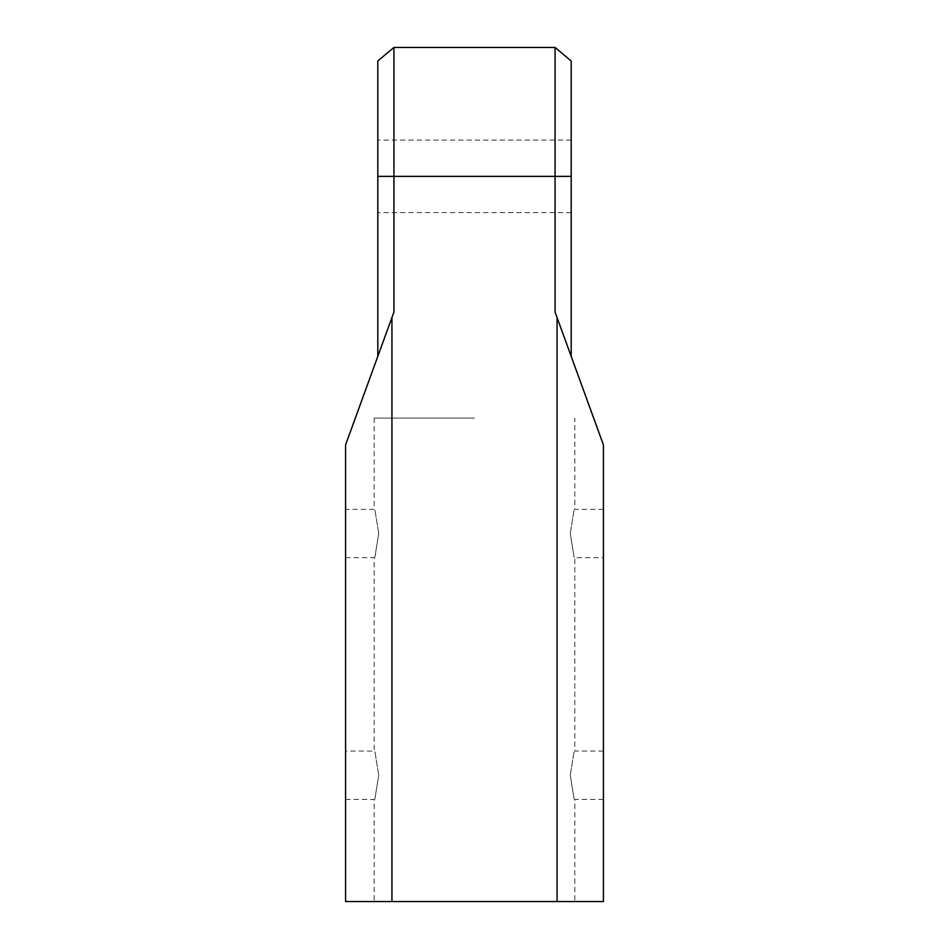<?xml version="1.0" encoding="UTF-8"?>
<svg xmlns="http://www.w3.org/2000/svg" width="949" height="949" viewBox="0 0 949 949"><rect width="100%" height="100%" fill="white"/><g stroke="black" fill="none" stroke-linecap="round" stroke-linejoin="round"><path stroke-width="0.71" stroke-dasharray="4.75 3.56" d="M378.722 775.25C373.574 743.269 373.574 743.269 378.722 775.25C373.574 743.269 373.574 743.269 378.722 775.25C373.574 807.231 373.574 807.231 378.722 775.25C373.574 807.231 373.574 807.231 378.722 775.25M345.578 775.25L345.578 751.074L345.578 775.25M603.422 775.25L603.422 751.074L603.422 775.25M570.278 775.25C575.438 743.257 575.438 743.257 570.278 775.25C575.438 743.257 575.438 743.257 570.278 775.25C575.426 807.231 575.426 807.231 570.278 775.25C575.426 807.231 575.426 807.231 570.278 775.25M378.722 533.528C373.574 501.535 373.574 501.535 378.722 533.528C373.574 501.535 373.574 501.535 378.722 533.528C373.574 565.509 373.574 565.509 378.722 533.528C373.574 565.509 373.574 565.509 378.722 533.528M345.578 533.528L345.578 509.352L345.578 533.528M603.422 533.528L603.422 509.352L603.422 533.528M570.278 533.528C575.438 501.535 575.438 501.535 570.278 533.528C575.438 501.535 575.438 501.535 570.278 533.528C575.426 565.497 575.426 565.497 570.278 533.528C575.426 565.497 575.426 565.497 570.278 533.528M474.5 901.55L374.179 901.55L474.5 901.55M474.5 418.094L374.179 418.094L474.5 418.094M377.809 60.973L377.809 356.349L393.93 312.067L393.93 47.45M555.07 47.45L555.07 312.067L571.191 356.349L571.191 60.973M391.937 901.55L391.937 317.535L345.578 444.891L345.578 901.55L603.422 901.55L603.422 444.891L557.063 317.535L557.063 901.55M571.191 356.349L557.063 317.535M391.937 317.535L377.809 356.349M571.191 176.372L377.809 176.372M345.578 557.692L374.179 557.692L374.179 751.074L345.578 751.074M603.422 751.074L574.821 751.074L574.821 557.692L603.422 557.692M374.179 418.094L374.179 509.352L345.578 509.352M603.422 509.352L574.821 509.352L574.821 418.094M345.578 799.426L374.179 799.426L374.179 901.55M571.191 212.635L377.809 212.635M571.191 140.108L377.809 140.108M603.422 799.426L574.821 799.426L574.821 901.55"/><path stroke-width="1.42" d="M391.937 317.535L345.578 444.891L345.578 901.55L557.063 901.55L557.063 317.535L555.07 312.067L555.07 47.45L393.93 47.45L393.93 312.067L391.937 317.535L391.937 901.55M603.422 533.528L603.422 557.692L603.422 533.528M557.063 317.535L603.422 444.891L603.422 901.55L557.063 901.55M555.07 47.45L571.191 60.973L571.191 356.349M377.809 356.349L377.809 60.973L393.93 47.45M377.809 176.372L571.191 176.372"/></g></svg>
